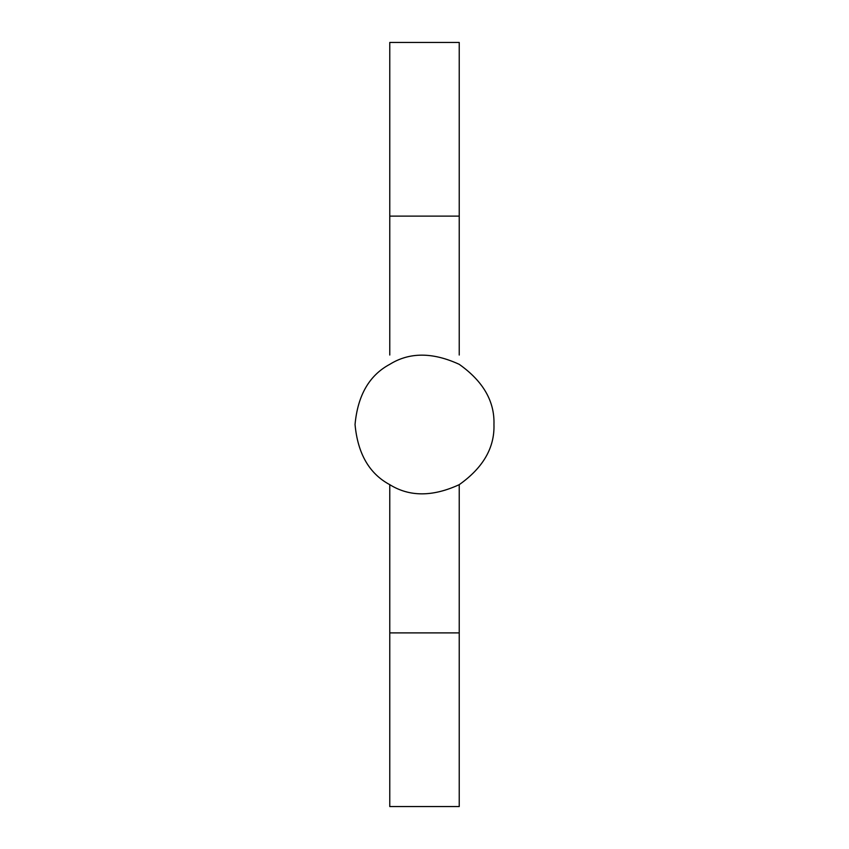 <?xml version="1.0" encoding="UTF-8"?>
<svg xmlns="http://www.w3.org/2000/svg" width="849" height="849" viewBox="0 0 849 849"><rect width="100%" height="100%" fill="white"/><g stroke="black" fill="none" stroke-linecap="round" stroke-linejoin="round"><path stroke-width="1.27" d="M389.765 355.041L389.765 42.45L459.235 42.45L459.235 355.041M459.235 484.662L459.235 806.55L389.765 806.55L389.765 484.662M493.959 424.5C494.723 401.322 483.145 381.265 459.235 364.338C432.619 352.091 409.462 352.091 389.765 364.338C369.315 375.279 357.737 395.326 355.041 424.5C357.737 453.674 369.315 473.721 389.765 484.662C409.462 496.909 432.619 496.909 459.235 484.662C483.145 467.735 494.723 447.678 493.959 424.5M389.765 216.113L459.235 216.113M459.235 632.887L389.765 632.887"/></g></svg>
